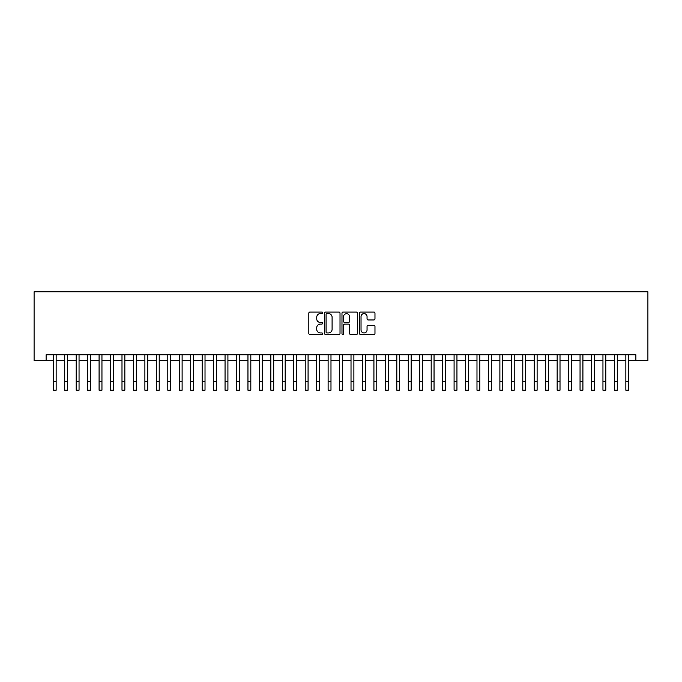 <?xml version="1.0" encoding="UTF-8"?>
<svg xmlns="http://www.w3.org/2000/svg" width="682" height="682" viewBox="0 0 682 682"><rect width="100%" height="100%" fill="white"/><g stroke="black" fill="none" stroke-linecap="round" stroke-linejoin="round"><path stroke-width="1.02" d="M322.68 312.825A0.784 0.784 0 0 0 321.895 312.041L309.952 312.041A1.125 1.125 0 0 0 308.827 313.166L308.827 333.396A1.125 1.125 0 0 0 309.952 334.521L321.895 334.521A0.784 0.784 0 0 0 322.68 333.728A0.784 0.784 0 0 0 321.895 332.944L320.344 332.944A3.598 3.598 0 0 1 316.746 329.346L316.746 327.658A3.598 3.598 0 0 1 320.344 324.069L321.895 324.069A0.784 0.784 0 0 0 322.68 323.277A0.784 0.784 0 0 0 321.895 322.492L320.344 322.492A3.598 3.598 0 0 1 316.746 318.895L316.746 317.207A3.598 3.598 0 0 1 320.344 313.609L321.895 313.609A0.784 0.784 0 0 0 322.68 312.825M373.847 319.96A1.125 1.125 0 0 0 374.972 318.835L374.972 313.166A1.125 1.125 0 0 0 373.847 312.041L360.59 312.041A1.125 1.125 0 0 0 359.465 313.166L359.465 333.396A1.125 1.125 0 0 0 360.59 334.521L373.847 334.521A1.125 1.125 0 0 0 374.972 333.396L374.972 326.542A1.125 1.125 0 0 0 373.847 325.416L368.178 325.416A1.125 1.125 0 0 0 367.052 326.542L367.052 329.935A3.009 3.009 0 0 1 364.043 332.944A3.009 3.009 0 0 1 361.034 329.935L361.034 316.618A3.009 3.009 0 0 1 364.043 313.609A3.009 3.009 0 0 1 367.052 316.618L367.052 318.835A1.125 1.125 0 0 0 368.178 319.96L373.847 319.96M46.12 360.497L46.12 354.768L635.88 354.768L635.88 360.497L647.9 360.497L647.9 291.785L34.1 291.785L34.1 360.497L53.281 360.497M340.02 313.166A1.125 1.125 0 0 0 338.894 312.041L325.629 312.041A1.125 1.125 0 0 0 324.504 313.166L324.504 333.396A1.125 1.125 0 0 0 325.629 334.521L338.894 334.521A1.125 1.125 0 0 0 340.02 333.396L340.02 313.166M343.106 312.041L356.371 312.041A1.125 1.125 0 0 1 357.496 313.166L357.496 333.396A1.125 1.125 0 0 1 356.371 334.521L350.693 334.521A1.125 1.125 0 0 1 349.568 333.396L349.568 325.186A1.125 1.125 0 0 0 348.451 324.069L344.683 324.069A1.125 1.125 0 0 0 343.558 325.186L343.558 333.728A0.784 0.784 0 0 1 342.773 334.521A0.784 0.784 0 0 1 341.98 333.728L341.98 313.166A1.125 1.125 0 0 1 343.106 312.041M56.146 360.497L64.73 360.497M67.595 360.497L76.188 360.497M79.044 360.497L87.637 360.497M90.501 360.497L99.086 360.497M101.95 360.497L110.535 360.497M113.4 360.497L121.993 360.497M124.857 360.497L133.442 360.497M136.306 360.497L144.891 360.497M147.755 360.497L156.349 360.497M159.204 360.497L167.798 360.497M170.662 360.497L179.247 360.497M182.111 360.497L190.696 360.497M193.56 360.497L202.153 360.497M205.018 360.497L213.602 360.497M216.467 360.497L225.051 360.497M227.916 360.497L236.509 360.497M239.365 360.497L247.958 360.497M250.823 360.497L259.407 360.497M262.272 360.497L270.856 360.497M273.721 360.497L282.314 360.497M285.17 360.497L293.763 360.497M296.627 360.497L305.212 360.497M308.076 360.497L316.67 360.497M319.526 360.497L328.119 360.497M330.983 360.497L339.568 360.497M342.432 360.497L351.017 360.497M353.881 360.497L362.474 360.497M365.33 360.497L373.924 360.497M376.788 360.497L385.373 360.497M388.237 360.497L396.83 360.497M399.686 360.497L408.279 360.497M411.144 360.497L419.728 360.497M422.593 360.497L431.177 360.497M434.042 360.497L442.635 360.497M445.491 360.497L454.084 360.497M456.949 360.497L465.533 360.497M468.398 360.497L476.982 360.497M479.847 360.497L488.44 360.497M491.304 360.497L499.889 360.497M502.753 360.497L511.338 360.497M514.202 360.497L522.796 360.497M525.652 360.497L534.245 360.497M537.109 360.497L545.694 360.497M548.558 360.497L557.143 360.497M560.007 360.497L568.6 360.497M571.465 360.497L580.05 360.497M582.914 360.497L591.499 360.497M594.363 360.497L602.956 360.497M605.812 360.497L614.405 360.497M617.27 360.497L625.854 360.497M628.719 360.497L635.88 360.497M326.866 313.609A0.784 0.784 0 0 0 326.081 314.402L326.081 332.16A0.784 0.784 0 0 0 326.866 332.944L328.494 332.944A3.598 3.598 0 0 0 332.091 329.346L332.091 317.207A3.598 3.598 0 0 0 328.494 313.609L326.866 313.609M349.568 316.678A3.009 3.009 0 0 0 346.567 313.669A3.009 3.009 0 0 0 343.558 316.678L343.558 321.367A1.125 1.125 0 0 0 344.683 322.492L348.451 322.492A1.125 1.125 0 0 0 349.568 321.367L349.568 316.678M53.281 381.622L56.146 381.622L56.146 390.215L53.281 390.215L53.281 354.768M56.146 381.622L56.146 354.768M64.73 390.215L67.595 390.215L64.73 390.215L64.73 354.768M67.595 390.215L67.595 354.768M76.188 390.215L79.044 390.215L76.188 390.215L76.188 354.768M79.044 390.215L79.044 354.768M87.637 390.215L90.501 390.215L87.637 390.215L87.637 354.768M90.501 390.215L90.501 354.768M99.086 390.215L101.95 390.215L99.086 390.215L99.086 354.768M101.95 390.215L101.95 354.768M110.535 390.215L113.4 390.215L110.535 390.215L110.535 354.768M113.4 390.215L113.4 354.768M121.993 390.215L124.857 390.215L121.993 390.215L121.993 354.768M124.857 390.215L124.857 354.768M133.442 390.215L136.306 390.215L133.442 390.215L133.442 354.768M136.306 390.215L136.306 354.768M144.891 390.215L147.755 390.215L144.891 390.215L144.891 354.768M147.755 390.215L147.755 354.768M156.349 390.215L159.204 390.215L156.349 390.215L156.349 354.768M159.204 390.215L159.204 354.768M167.798 390.215L170.662 390.215L167.798 390.215L167.798 354.768M170.662 390.215L170.662 354.768M179.247 390.215L182.111 390.215L179.247 390.215L179.247 354.768M182.111 390.215L182.111 354.768M190.696 390.215L193.56 390.215L190.696 390.215L190.696 354.768M193.56 390.215L193.56 354.768M202.153 390.215L205.018 390.215L202.153 390.215L202.153 354.768M205.018 390.215L205.018 354.768M213.602 390.215L216.467 390.215L213.602 390.215L213.602 354.768M216.467 390.215L216.467 354.768M225.051 390.215L227.916 390.215L225.051 390.215L225.051 354.768M227.916 390.215L227.916 354.768M236.509 390.215L239.365 390.215L236.509 390.215L236.509 354.768M239.365 390.215L239.365 354.768M247.958 390.215L250.823 390.215L247.958 390.215L247.958 354.768M250.823 390.215L250.823 354.768M259.407 390.215L262.272 390.215L259.407 390.215L259.407 354.768M262.272 390.215L262.272 354.768M270.856 390.215L273.721 390.215L270.856 390.215L270.856 354.768M273.721 390.215L273.721 354.768M282.314 390.215L285.17 390.215L282.314 390.215L282.314 354.768M285.17 390.215L285.17 354.768M293.763 390.215L296.627 390.215L293.763 390.215L293.763 354.768M296.627 390.215L296.627 354.768M305.212 390.215L308.076 390.215L305.212 390.215L305.212 354.768M308.076 390.215L308.076 354.768M316.67 390.215L319.526 390.215L316.67 390.215L316.67 354.768M319.526 390.215L319.526 354.768M328.119 390.215L330.983 390.215L328.119 390.215L328.119 354.768M330.983 390.215L330.983 354.768M339.568 390.215L342.432 390.215L339.568 390.215L339.568 354.768M342.432 390.215L342.432 354.768M351.017 390.215L353.881 390.215L351.017 390.215L351.017 354.768M353.881 390.215L353.881 354.768M362.474 390.215L365.33 390.215L362.474 390.215L362.474 354.768M365.33 390.215L365.33 354.768M373.924 390.215L376.788 390.215L373.924 390.215L373.924 354.768M376.788 390.215L376.788 354.768M385.373 390.215L388.237 390.215L385.373 390.215L385.373 354.768M388.237 390.215L388.237 354.768M396.83 390.215L399.686 390.215L396.83 390.215L396.83 354.768M399.686 390.215L399.686 354.768M408.279 390.215L411.144 390.215L408.279 390.215L408.279 354.768M411.144 390.215L411.144 354.768M419.728 390.215L422.593 390.215L419.728 390.215L419.728 354.768M422.593 390.215L422.593 354.768M431.177 390.215L434.042 390.215L431.177 390.215L431.177 354.768M434.042 390.215L434.042 354.768M442.635 390.215L445.491 390.215L442.635 390.215L442.635 354.768M445.491 390.215L445.491 354.768M454.084 390.215L456.949 390.215L454.084 390.215L454.084 354.768M456.949 390.215L456.949 354.768M465.533 390.215L468.398 390.215L465.533 390.215L465.533 354.768M468.398 390.215L468.398 354.768M476.982 390.215L479.847 390.215L476.982 390.215L476.982 354.768M479.847 390.215L479.847 354.768M488.44 390.215L491.304 390.215L488.44 390.215L488.44 354.768M491.304 390.215L491.304 354.768M499.889 390.215L502.753 390.215L499.889 390.215L499.889 354.768M502.753 390.215L502.753 354.768M511.338 390.215L514.202 390.215L511.338 390.215L511.338 354.768M514.202 390.215L514.202 354.768M522.796 390.215L525.652 390.215L522.796 390.215L522.796 354.768M525.652 390.215L525.652 354.768M534.245 390.215L537.109 390.215L534.245 390.215L534.245 354.768M537.109 390.215L537.109 354.768M545.694 390.215L548.558 390.215L545.694 390.215L545.694 354.768M548.558 390.215L548.558 354.768M557.143 390.215L560.007 390.215L557.143 390.215L557.143 354.768M560.007 390.215L560.007 354.768M568.6 390.215L571.465 390.215L568.6 390.215L568.6 354.768M571.465 390.215L571.465 354.768M580.05 390.215L582.914 390.215L580.05 390.215L580.05 354.768M582.914 390.215L582.914 354.768M591.499 390.215L594.363 390.215L591.499 390.215L591.499 354.768M594.363 390.215L594.363 354.768M602.956 390.215L605.812 390.215L602.956 390.215L602.956 354.768M605.812 390.215L605.812 354.768M614.405 390.215L617.27 390.215L614.405 390.215L614.405 354.768M617.27 390.215L617.27 354.768M625.854 390.215L628.719 390.215L625.854 390.215L625.854 354.768M628.719 390.215L628.719 354.768M64.73 381.622L67.595 381.622M76.188 381.622L79.044 381.622M87.637 381.622L90.501 381.622M99.086 381.622L101.95 381.622M110.535 381.622L113.4 381.622M121.993 381.622L124.857 381.622M133.442 381.622L136.306 381.622M144.891 381.622L147.755 381.622M156.349 381.622L159.204 381.622M167.798 381.622L170.662 381.622M179.247 381.622L182.111 381.622M190.696 381.622L193.56 381.622M202.153 381.622L205.018 381.622M213.602 381.622L216.467 381.622M225.051 381.622L227.916 381.622M236.509 381.622L239.365 381.622M247.958 381.622L250.823 381.622M259.407 381.622L262.272 381.622M270.856 381.622L273.721 381.622M282.314 381.622L285.17 381.622M293.763 381.622L296.627 381.622M305.212 381.622L308.076 381.622M316.67 381.622L319.526 381.622M328.119 381.622L330.983 381.622M339.568 381.622L342.432 381.622M351.017 381.622L353.881 381.622M362.474 381.622L365.33 381.622M373.924 381.622L376.788 381.622M385.373 381.622L388.237 381.622M396.83 381.622L399.686 381.622M408.279 381.622L411.144 381.622M419.728 381.622L422.593 381.622M431.177 381.622L434.042 381.622M442.635 381.622L445.491 381.622M454.084 381.622L456.949 381.622M465.533 381.622L468.398 381.622M476.982 381.622L479.847 381.622M488.44 381.622L491.304 381.622M499.889 381.622L502.753 381.622M511.338 381.622L514.202 381.622M522.796 381.622L525.652 381.622M534.245 381.622L537.109 381.622M545.694 381.622L548.558 381.622M557.143 381.622L560.007 381.622M568.6 381.622L571.465 381.622M580.05 381.622L582.914 381.622M591.499 381.622L594.363 381.622M602.956 381.622L605.812 381.622M614.405 381.622L617.27 381.622M625.854 381.622L628.719 381.622"/></g></svg>
